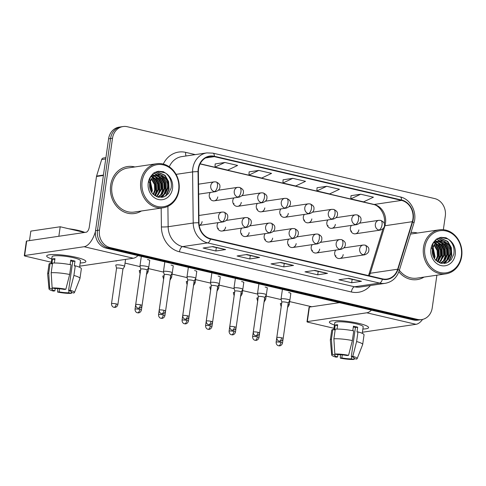 <?xml version="1.0" encoding="UTF-8"?>
<svg xmlns="http://www.w3.org/2000/svg" width="486" height="486" viewBox="0 0 486 486"><rect width="100%" height="100%" fill="white"/><g stroke="black" fill="none" stroke-linecap="round" stroke-linejoin="round"><path stroke-width="0.73" d="M218.226 222.624A4.945 4.283 81.6 0 0 217.133 225.14A4.945 4.283 81.6 0 0 222.102 231.026A4.945 4.283 81.6 0 0 225.619 227.126M218.281 228.213A4.945 4.283 -98.4 0 1 218.068 229.125M241.742 228.122A4.945 4.283 81.6 0 0 240.649 230.637A4.945 4.283 81.6 0 0 245.618 236.524A4.945 4.283 81.6 0 0 249.136 232.624M241.797 233.705A4.945 4.283 -98.4 0 1 241.585 234.617M265.259 233.62A4.945 4.283 81.6 0 0 264.165 236.135A4.945 4.283 81.6 0 0 269.135 242.022A4.945 4.283 81.6 0 0 272.652 238.116M265.313 239.203A4.945 4.283 -98.4 0 1 265.101 240.114M288.775 239.112A4.945 4.283 81.6 0 0 287.682 241.627A4.945 4.283 81.6 0 0 292.651 247.514A4.945 4.283 81.6 0 0 296.168 243.614M288.83 244.701A4.945 4.283 -98.4 0 1 288.617 245.612M312.291 244.61A4.945 4.283 81.6 0 0 311.198 247.125A4.945 4.283 81.6 0 0 316.167 253.012A4.945 4.283 81.6 0 0 319.685 249.111M312.346 250.199A4.945 4.283 -98.4 0 1 312.133 251.11M335.808 250.108A4.945 4.283 81.6 0 0 334.714 252.623A4.945 4.283 81.6 0 0 339.684 258.509A4.945 4.283 81.6 0 0 343.201 254.609M335.862 255.691A4.945 4.283 -98.4 0 1 335.65 256.602M199.217 225.383A4.945 4.283 81.6 0 0 202.103 221.628M210.377 192.42A4.945 4.283 81.6 0 0 209.284 194.935A4.945 4.283 81.6 0 0 214.253 200.821A4.945 4.283 81.6 0 0 217.771 196.921M210.432 198.009A4.945 4.283 -98.4 0 1 210.219 198.92M233.894 197.917A4.945 4.283 81.6 0 0 232.8 200.432A4.945 4.283 81.6 0 0 237.763 206.319A4.945 4.283 81.6 0 0 241.287 202.419M233.948 203.5A4.945 4.283 -98.4 0 1 233.736 204.418M257.41 203.415A4.945 4.283 81.6 0 0 256.316 205.93A4.945 4.283 81.6 0 0 261.28 211.817A4.945 4.283 81.6 0 0 264.803 207.911M257.459 208.998A4.945 4.283 -98.4 0 1 257.252 209.909M280.926 208.907A4.945 4.283 81.6 0 0 279.827 211.428A4.945 4.283 81.6 0 0 284.796 217.315A4.945 4.283 81.6 0 0 288.32 213.409M280.975 214.496A4.945 4.283 -98.4 0 1 280.768 215.407M304.443 214.405A4.945 4.283 81.6 0 0 303.343 216.92A4.945 4.283 81.6 0 0 308.312 222.807A4.945 4.283 81.6 0 0 311.836 218.907M304.491 219.994A4.945 4.283 -98.4 0 1 304.285 220.905M327.959 219.903A4.945 4.283 81.6 0 0 326.859 222.418A4.945 4.283 81.6 0 0 331.829 228.305A4.945 4.283 81.6 0 0 335.352 224.404M328.007 225.492A4.945 4.283 -98.4 0 1 327.795 226.403M351.475 225.401A4.945 4.283 81.6 0 0 350.376 227.916A4.945 4.283 81.6 0 0 355.345 233.802A4.945 4.283 81.6 0 0 358.868 229.896M351.524 230.984A4.945 4.283 -98.4 0 1 351.311 231.895M110.644 185.269A23.747 20.57 81.6 0 0 134.494 213.524A23.747 20.57 81.6 0 0 141.359 211.009A23.747 20.57 81.6 0 1 134.494 213.524A23.747 20.57 81.6 0 1 110.644 185.269A23.747 20.57 81.6 0 1 127.545 166.54A23.747 20.57 81.6 0 0 110.644 185.269M398.848 271.802A23.747 20.57 81.6 0 0 417.195 279.602A23.747 20.57 81.6 0 0 424.059 277.087A23.747 20.57 81.6 0 1 417.195 279.602A23.747 20.57 81.6 0 1 398.848 271.802M198.555 168.952A15.831 13.711 -98.4 0 1 209.818 156.462A15.831 13.711 -98.4 0 1 214.338 156.656L401.533 200.408A15.831 13.711 -98.4 0 1 412.328 221.689L397.676 269.208A15.831 13.711 -98.4 0 1 386.996 279.061A15.831 13.711 -98.4 0 1 382.482 278.867L210.553 238.681A15.831 13.711 -98.4 0 1 198.993 222.77L198.379 171.686A15.831 13.711 -98.4 0 1 198.555 168.952M198.215 168.867A16.226 14.051 81.6 0 0 198.033 171.673L198.653 222.758A16.226 14.051 81.6 0 0 210.499 239.069L382.421 279.25A16.226 14.051 81.6 0 0 397.998 269.353L412.65 221.835A16.226 14.051 81.6 0 0 401.588 200.019L214.393 156.267A16.226 14.051 81.6 0 0 198.215 168.867M443.353 229.702L445.304 216.039A14.841 12.855 81.6 0 0 434.63 198.561L127.308 126.731A14.841 12.855 81.6 0 0 123.073 126.548L119.155 127.132A14.841 12.855 81.6 0 0 108.597 138.838L95.523 230.68A14.841 12.855 81.6 0 0 106.191 248.158L413.513 319.988L415.475 319.697A14.841 12.855 81.6 0 0 419.71 319.879A14.841 12.855 81.6 0 1 415.475 319.697L108.153 247.866L415.475 319.697L417.431 319.405A14.841 12.855 81.6 0 0 421.666 319.588A14.841 12.855 81.6 0 0 432.23 307.881L436.884 275.185M95.523 230.68L97.479 230.388A14.841 12.855 81.6 0 0 108.153 247.866A14.841 12.855 81.6 0 1 97.479 230.388L110.553 138.546L97.479 230.388L99.442 230.097A14.841 12.855 81.6 0 0 110.109 247.574L417.431 319.405M121.111 126.84A14.841 12.855 81.6 0 0 110.553 138.546A14.841 12.855 81.6 0 1 121.111 126.84M360.697 194.218L350.837 198.883L363.571 201.86L373.436 197.195L360.697 194.218L351.007 195.688M326.744 186.284L316.878 190.943L329.611 193.92L339.477 189.254L326.744 186.284L317.048 187.754M224.866 162.47L215 167.135L227.734 170.112L237.599 165.447L224.866 162.47L215.17 163.94M258.825 170.41L248.96 175.069L261.693 178.046L271.559 173.38L258.825 170.41L249.13 171.88M292.785 178.344L282.919 183.009L295.652 185.986L305.518 181.321L292.785 178.344L283.089 179.814M134.841 166.959A23.747 20.57 81.6 0 0 127.545 166.54A23.747 20.57 81.6 0 1 134.841 166.959M417.541 233.037A23.747 20.57 81.6 0 0 410.998 232.521A23.747 20.57 81.6 0 1 417.541 233.037M123.073 126.548A14.841 12.855 81.6 0 0 112.509 138.255L99.442 230.097M361.463 281.303L351.676 282.749L338.942 279.772L348.729 278.326L361.463 281.303A3.961 1.871 -76.8 0 1 361.134 281.291L348.547 278.35M259.591 257.489L249.798 258.941L237.065 255.964L246.858 254.512L259.591 257.489A3.961 1.871 -76.8 0 1 259.257 257.483L246.675 254.543M225.632 249.555L215.845 251.001L203.105 248.024L212.898 246.578L225.632 249.555A3.961 1.871 -76.8 0 1 225.297 249.543L212.716 246.602M327.503 273.363L317.716 274.815L304.983 271.838L314.77 270.386L327.503 273.363A3.961 1.871 -76.8 0 1 327.175 273.357L314.588 270.416M293.55 265.429L283.757 266.875L271.024 263.898L280.811 262.452L293.55 265.429A3.961 1.871 -76.8 0 1 293.216 265.417L280.635 262.476M283.757 266.875L284.237 263.527M280.094 262.555L293.216 265.417M317.716 274.815L318.196 271.461M314.053 270.495L327.175 273.357M215.845 251.001L216.319 247.653M212.175 246.681L225.297 249.543M249.798 258.941L250.278 255.587M246.135 254.621L259.257 257.483M351.676 282.749L352.15 279.401M348.012 278.429L361.134 281.291M282.919 183.009L283.089 179.777M248.96 175.069L249.136 171.844M215 167.135L215.177 163.904M316.878 190.943L317.048 187.718M350.837 198.883L351.007 195.651M413.513 319.988A14.841 12.855 81.6 0 0 417.753 320.171L421.666 319.588M122.928 269.153L124.55 266.456A4.453 0.723 -171.9 0 0 124.568 266.413A4.453 0.723 -171.9 0 0 122.363 265.459A4.453 0.723 -171.9 0 0 116.342 264.888A4.453 0.723 -171.9 0 0 115.753 265.156A4.453 0.723 -171.9 0 0 115.753 265.204L116.561 268.248A3.214 0.522 -171.9 0 0 116.567 268.266M122.915 269.171A3.214 0.522 -171.9 0 0 122.934 269.135A3.214 0.522 -171.9 0 0 121.336 268.448A3.214 0.522 -171.9 0 0 116.986 268.041A3.214 0.522 -171.9 0 0 116.561 268.229L111.513 303.707C111.482 306.605 113.767 307.346 113.481 307.14L113.967 307.298A3.214 1.519 103.2 0 0 114.253 307.304A3.214 1.519 -76.8 0 0 116.288 303.926A3.214 0.522 -171.9 0 0 111.513 303.707M147.118 270.064L148.74 267.367A4.453 0.723 -171.9 0 0 148.759 267.318A4.453 0.723 -171.9 0 0 145.539 266.158A4.453 0.723 -171.9 0 0 140.527 265.799A4.453 0.723 -171.9 0 0 139.944 266.067A4.453 0.723 -171.9 0 0 139.944 266.115L140.752 269.159A3.214 0.522 -171.9 0 0 140.758 269.177M147.106 270.082A3.214 0.522 -171.9 0 0 147.118 270.046A3.214 0.522 -171.9 0 0 145.527 269.359A3.214 0.522 -171.9 0 0 141.177 268.946A3.214 0.522 -171.9 0 0 140.752 269.141L135.703 304.619C135.673 307.517 137.957 308.258 137.672 308.051L138.158 308.203A3.214 1.519 103.2 0 0 138.443 308.215A3.214 1.519 -76.8 0 0 140.478 304.837A3.214 0.522 -171.9 0 0 135.703 304.619M146.474 274.602L148.066 271.953A4.453 0.723 -171.9 0 0 148.084 271.905A4.453 0.723 -171.9 0 0 146.948 271.243M140.582 270.331A4.453 0.723 -171.9 0 0 139.853 270.386A4.453 0.723 -171.9 0 0 139.269 270.653A4.453 0.723 -171.9 0 0 139.269 270.702L140.077 273.746A3.214 0.522 -171.9 0 0 140.083 273.764M140.108 273.673A3.214 0.522 -171.9 0 0 140.077 273.727L135.029 309.205C134.999 312.103 137.283 312.844 136.997 312.638L137.483 312.79A3.214 1.519 103.2 0 0 137.769 312.802A3.214 1.519 -76.8 0 0 139.804 309.424A3.214 0.522 -171.9 0 0 135.029 309.205M169.991 280.1L171.582 277.451A4.453 0.723 -171.9 0 0 171.601 277.403A4.453 0.723 -171.9 0 0 170.465 276.741M164.098 275.829A4.453 0.723 -171.9 0 0 163.369 275.884A4.453 0.723 -171.9 0 0 162.786 276.151A4.453 0.723 -171.9 0 0 162.786 276.2L163.594 279.243A3.214 0.522 -171.9 0 0 163.6 279.262M163.624 279.164A3.214 0.522 -171.9 0 0 163.594 279.225L158.545 314.703C158.515 317.595 160.799 318.342 160.514 318.136L161 318.287A3.214 1.519 103.2 0 0 161.285 318.3A3.214 1.519 -76.8 0 0 163.32 314.922A3.214 0.522 -171.9 0 0 158.545 314.703M193.507 285.598L195.099 282.949A4.453 0.723 -171.9 0 0 195.117 282.901A4.453 0.723 -171.9 0 0 193.981 282.238M187.614 281.327A4.453 0.723 -171.9 0 0 186.885 281.382A4.453 0.723 -171.9 0 0 186.302 281.643A4.453 0.723 -171.9 0 0 186.302 281.698L187.11 284.735M217.023 291.096L218.615 288.441A4.453 0.723 -171.9 0 0 218.633 288.398A4.453 0.723 -171.9 0 0 217.497 287.736M211.131 286.819A4.453 0.723 -171.9 0 0 210.402 286.874A4.453 0.723 -171.9 0 0 209.818 287.141A4.453 0.723 -171.9 0 0 209.818 287.19L210.626 290.233M170.635 275.562L172.257 272.865A4.453 0.723 -171.9 0 0 172.275 272.816A4.453 0.723 -171.9 0 0 169.055 271.65A4.453 0.723 -171.9 0 0 164.043 271.297A4.453 0.723 -171.9 0 0 163.46 271.559A4.453 0.723 -171.9 0 0 163.46 271.613L164.268 274.651A3.214 0.522 -171.9 0 0 164.274 274.675M170.622 275.574A3.214 0.522 -171.9 0 0 170.635 275.544A3.214 0.522 -171.9 0 0 169.043 274.851A3.214 0.522 -171.9 0 0 164.693 274.444A3.214 0.522 -171.9 0 0 164.268 274.639L159.22 310.117C159.189 313.008 161.474 313.756 161.188 313.549L161.674 313.701A3.214 1.519 103.2 0 0 161.953 313.713A3.214 1.519 -76.8 0 0 163.995 310.335A3.214 0.522 -171.9 0 0 159.22 310.117M194.151 281.054L195.773 278.363A4.453 0.723 -171.9 0 0 195.791 278.314A4.453 0.723 -171.9 0 0 192.571 277.148A4.453 0.723 -171.9 0 0 187.56 276.789A4.453 0.723 -171.9 0 0 186.976 277.056A4.453 0.723 -171.9 0 0 186.976 277.105L187.784 280.149M194.139 281.072A3.214 0.522 -171.9 0 0 194.151 281.036A3.214 0.522 -171.9 0 0 192.559 280.349A3.214 0.522 -171.9 0 0 188.21 279.942A3.214 0.522 -171.9 0 0 187.784 280.13A3.214 0.522 -171.9 0 0 187.79 280.167M211.027 321.325A3.214 0.522 -171.9 0 0 206.252 321.106C206.222 324.004 208.506 324.745 208.221 324.539L208.707 324.691A3.214 1.519 103.2 0 0 208.986 324.703A3.214 1.519 -76.8 0 0 211.027 321.325A3.214 0.522 -171.9 0 1 212.619 322.018L217.667 286.533A3.214 0.522 -171.9 0 1 217.655 286.57L219.289 283.854A4.453 0.723 -171.9 0 0 219.308 283.812A4.453 0.723 -171.9 0 0 216.088 282.645A4.453 0.723 -171.9 0 0 211.076 282.287A4.453 0.723 -171.9 0 0 210.487 282.554A4.453 0.723 -171.9 0 0 210.493 282.603L211.301 285.647M217.667 286.533A3.214 0.522 -171.9 0 0 216.076 285.847A3.214 0.522 -171.9 0 0 211.726 285.434A3.214 0.522 -171.9 0 0 211.301 285.628A3.214 0.522 -171.9 0 0 211.301 285.665M51.765 258.923A19.792 3.208 8.1 0 1 47.622 255.18A19.792 3.208 8.1 0 1 76.071 257.313A19.792 3.208 8.1 0 1 85.196 260.532A19.792 3.208 8.1 0 1 80.172 262.969A19.792 3.208 8.1 0 0 85.87 261.547A19.792 3.208 8.1 0 0 76.071 257.313A19.792 3.208 8.1 0 0 46.686 255.97A19.792 3.208 8.1 0 0 51.765 258.923M95.42 231.609A19.792 9.362 103.2 0 1 84.096 246.724L24.628 255.527A2.473 0.401 -171.9 0 0 24.3 255.672A2.473 0.401 -171.9 0 0 25.527 256.201L51.291 262.221M137.969 255.581A19.792 9.362 103.2 0 1 133.334 258.236L79.716 266.17M24.3 255.672L26.366 241.171A2.473 0.401 8.1 0 1 26.694 241.026L86.162 232.223A4.945 2.339 -76.8 0 0 89.296 227.029L96.489 176.485A2.473 2.144 -98.4 0 1 96.58 176.072L101.671 159.566A2.473 2.144 -98.4 0 1 103.336 158.023L105.918 157.646M334.465 325A19.792 3.208 8.1 0 1 330.322 321.258A19.792 3.208 8.1 0 1 358.771 323.384A19.792 3.208 8.1 0 1 367.896 326.604A19.792 3.208 8.1 0 1 362.878 329.04A19.792 3.208 8.1 0 0 368.576 327.625A19.792 3.208 8.1 0 0 358.771 323.384A19.792 3.208 8.1 0 0 329.387 322.048A19.792 3.208 8.1 0 0 334.465 325M371.432 310.147A19.792 9.362 103.2 0 1 366.796 312.802L307.328 321.598A2.473 0.401 -171.9 0 0 307 321.75A2.473 0.401 -171.9 0 0 308.227 322.279L333.997 328.299M422.577 319.417A19.792 9.362 103.2 0 1 416.034 324.314L362.422 332.242M307 321.75L309.066 307.249A2.473 0.401 8.1 0 1 309.394 307.097L339.392 302.663M156.638 163.733L127.757 168.004A22.265 19.282 81.6 0 0 111.92 185.567A22.265 19.282 81.6 0 0 134.276 212.054L163.156 207.783A22.265 19.282 81.6 0 0 179 190.226A22.265 19.282 81.6 0 0 156.638 163.733A22.265 19.282 81.6 0 0 140.794 181.296A22.265 19.282 81.6 0 0 163.156 207.783M178.635 189.953A21.275 18.425 81.6 0 0 163.345 164.9A21.275 18.425 81.6 0 0 142.131 181.418A21.275 18.425 81.6 0 0 157.428 206.471A21.275 18.425 81.6 0 0 178.635 189.953M150.599 190.409L149.712 183.483C149.263 187.784 150.411 191.381 153.163 194.285L158.223 197.207L163.794 196.97L168.454 193.683L171.066 188.258C172.08 182.22 170.41 177.281 166.048 173.435L163.332 171.692L158.254 171.26L153.685 173.028L151.553 175.446C150.271 177.22 149.688 179.14 149.797 181.217L153.054 176.807C156.152 174.237 159.511 173.988 163.126 176.06C166.965 178.83 168.545 182.888 167.883 188.24L165.562 193.44L161.218 196.66L158.375 197.243M150.332 180.999L152.343 190.536L151.778 192.602M150.053 181.873L151.565 190.652L151.292 191.824M151.589 178.55L152.519 179.419L155.204 184.279L155.453 190.081L153.576 194.673M151.261 179.061L154.427 184.394L154.676 190.196L153.139 194.26M152.962 176.959L155.623 178.957L158.308 183.817L158.558 189.619L155.228 195.925M152.61 177.305L154.852 179.073L157.531 183.933L157.78 189.734L154.827 195.664M154.402 175.877L158.734 178.496L161.419 183.356L161.668 189.157L156.747 196.709M154.038 176.108L157.956 178.611L160.641 183.471L160.89 189.273L156.383 196.551M155.897 175.179L161.844 178.04L164.523 182.9L164.772 188.702L162.452 193.902L158.023 197.152M155.52 175.318L161.066 178.155L163.752 183.015L164.001 188.817L161.826 193.823L157.737 197.073M157.051 174.875L164.171 177.694L166.856 182.554L167.105 188.355L164.784 193.556L160.441 196.775L158.922 197.201M151.468 176.382L152.732 176.849M151.11 176.625L152.379 177.177M151.377 175.713L152.555 175.634M152.956 175.646L154.165 175.817M151.353 175.756L152.179 175.762M152.58 175.798L153.801 176.035M153.71 175.367L155.666 175.173M154.098 175.318L155.283 175.3M156.784 171.576L165.07 175.3L168.648 181.624L169.055 189.182L166.321 195.664M155.247 172.153L161.358 175.173M162.336 176.169L165.623 182.39L165.945 189.643L164.657 193.72M163.879 195.135L162.16 197.389M153.746 172.986L157.209 174.772M157.318 174.851L158.272 175.646M159.232 176.625L162.518 182.851L162.834 190.099L161.546 194.175M152.495 174.219L154.19 175.294M154.208 175.312L154.578 175.604M154.7 175.707L155.162 176.108M156.121 177.086L159.408 183.307L159.73 190.561L158.436 194.637M151.693 176.248L152.051 176.57M153.011 177.548L156.304 183.769L156.62 191.022L155.332 195.099M148.613 181.035L149.536 183.003M158.157 171.272L165.447 172.967M156.589 171.637L164.681 175.361L168.259 181.685L168.666 189.236L165.641 196.107M155.058 172.244L160.653 174.948M161.401 175.64L165.155 182.141L165.556 189.698L163.837 194.6M163.217 195.627L161.777 197.444M153.582 173.119L156.838 174.845M156.917 174.899L157.573 175.428M158.29 176.102L162.045 182.602L162.446 190.16L160.732 195.062M152.337 174.401L153.801 175.355M153.831 175.379L154.293 175.75M155.186 176.564L158.934 183.064L159.341 190.615L157.622 195.524M152.483 177.445L155.878 183.708L156.231 191.077L154.724 195.591M149.615 184.443L150.259 189.497M461.7 256.298A22.265 19.282 81.6 0 0 439.338 229.811A22.265 19.282 81.6 0 0 423.494 247.368A22.265 19.282 81.6 0 0 445.856 273.861A22.265 19.282 81.6 0 0 461.7 256.298M461.342 256.031A21.275 18.425 81.6 0 0 446.045 230.978A21.275 18.425 81.6 0 0 424.837 247.495A21.275 18.425 81.6 0 0 440.128 272.549A21.275 18.425 81.6 0 0 461.342 256.031M433.968 245.138L437.127 250.466L437.376 256.268L435.845 260.338L440.923 263.284L446.5 263.048L451.154 259.761L453.772 254.336C454.787 248.297 453.11 243.358 448.748 239.513L446.033 237.769L440.954 237.332L436.392 239.1L434.253 241.524C432.971 243.298 432.388 245.217 432.504 247.289L435.754 242.885C438.858 240.315 442.217 240.066 445.832 242.137C449.665 244.908 451.251 248.966 450.583 254.318L448.262 259.518L443.925 262.732L441.075 263.321M433.038 247.076L435.043 256.614L434.478 258.68M432.753 247.951L434.265 256.73L433.998 257.896M434.296 244.628L435.219 245.497L437.904 250.351L438.153 256.152L436.276 260.751M435.663 243.036L438.329 245.035L441.015 249.895L441.264 255.697L437.935 262.003M435.316 243.377L437.552 245.151L440.237 250.011L440.486 255.812L437.534 261.741M437.108 241.949L441.434 244.573L444.119 249.433L444.368 255.235L439.447 262.786M436.738 242.18L440.656 244.689L443.341 249.549L443.59 255.35L439.089 262.622M438.603 241.256L444.544 244.112L447.229 248.972L447.478 254.773L445.158 259.98L440.723 263.23M438.22 241.396L443.767 244.227L446.452 249.087L446.701 254.889L444.526 259.901L440.444 263.145M439.751 240.953L446.877 243.772L449.562 248.632L449.805 254.433L447.485 259.633L443.147 262.847L441.628 263.278M434.174 242.459L435.432 242.921M433.81 242.702L435.085 243.249M434.083 241.791L435.262 241.706M435.656 241.724L436.871 241.894M434.053 241.828L434.879 241.84M435.28 241.87L436.507 242.113M436.41 241.445L438.366 241.25M436.805 241.396L437.989 241.378M399.358 270.283A22.265 19.282 81.6 0 0 416.982 278.132L445.856 273.861M439.484 237.654L447.77 241.378L451.354 247.702L451.755 255.259L449.028 261.735M437.953 238.231L444.064 241.25M445.042 242.241L448.329 248.468L448.645 255.715L447.357 259.791M446.585 261.213L444.86 263.461M436.452 239.063L439.909 240.843M440.018 240.928L440.972 241.724M441.932 242.702L445.219 248.923L445.541 256.177L444.247 260.253M435.195 240.297L436.89 241.372M436.908 241.384L437.279 241.682M437.406 241.779L437.862 242.186M438.822 243.164L442.114 249.385L442.43 256.638L441.142 260.715M434.393 242.326L434.757 242.642M435.717 243.62L439.004 249.847L439.326 257.094L438.032 261.17M431.313 247.107L432.242 249.081M445.832 242.137A11.184 9.684 81.6 0 0 439.982 240.916C436.58 241.026 434.059 243.905 432.418 249.561L433.299 256.48M440.857 237.35L448.147 239.045M439.289 237.715L447.381 241.433L450.965 247.757L451.366 255.314L448.341 262.185M437.758 238.316L443.353 241.02M444.101 241.718L447.855 248.218L448.256 255.776L446.543 260.678M445.917 261.699L444.477 263.515M436.288 239.191L439.544 240.916M439.623 240.977L440.273 241.506M440.996 242.18L444.745 248.68L445.152 256.231L443.432 261.14M435.043 240.479L436.501 241.433M436.537 241.457L436.999 241.821M437.886 242.636L441.64 249.136L442.041 256.693L440.328 261.596M435.183 243.516L438.585 249.78L438.937 257.155L437.424 261.668M432.315 250.521L432.959 255.575M29.488 240.606L30.843 231.105L60.209 226.762L84.576 232.46M311.745 306.751L289.65 301.587M280.944 299.552L266.134 296.089M257.428 294.054L242.617 290.598M233.912 288.562L219.101 285.1M210.395 283.065L195.585 279.602M186.879 277.567L172.068 274.104M163.363 272.069L148.552 268.612M139.846 266.577L125.036 263.114M116.33 261.079L115.474 260.879M147.562 259.56A4.453 0.723 8.1 0 1 149.773 260.514A4.453 0.723 8.1 0 1 149.712 260.605M171.078 265.058A4.453 0.723 8.1 0 1 173.289 266.012A4.453 0.723 8.1 0 1 173.229 266.103M194.594 270.556A4.453 0.723 8.1 0 1 196.806 271.504A4.453 0.723 8.1 0 1 196.745 271.601M218.111 276.048A4.453 0.723 8.1 0 1 220.316 277.002A4.453 0.723 8.1 0 1 220.261 277.099M241.627 281.546A4.453 0.723 8.1 0 1 243.832 282.5A4.453 0.723 8.1 0 1 243.778 282.591M265.143 287.044A4.453 0.723 8.1 0 1 267.349 287.998A4.453 0.723 8.1 0 1 267.294 288.089M288.66 292.542A4.453 0.723 8.1 0 1 290.865 293.495A4.453 0.723 8.1 0 1 290.81 293.587M60.209 226.762L58.855 236.263M55.21 288.55L54.875 290.865A9.896 1.604 8.1 0 1 51.941 289.267A9.896 1.604 8.1 0 1 52.294 288.921L52.421 288.016M51.182 272.743L52.13 287.949L54.742 288.556A9.896 1.604 8.1 0 1 64.359 289.462L65.859 289.243L69.662 274.481L71.041 264.815A16.33 2.643 8.1 0 0 52.555 263.078L51.182 272.743A16.33 2.643 8.1 0 1 69.662 274.481M70.093 264.627L70.737 260.132A14.349 2.327 8.1 0 1 72.961 260.611A14.349 2.327 8.1 0 1 74.978 261.122L74.291 265.957L75.281 265.806L73.908 275.477L70.106 290.233L68.599 290.458L72.73 261.456A9.896 1.604 -171.9 0 0 70.762 260.933A9.896 1.604 -171.9 0 0 70.622 260.903M51.091 263.667L52.075 256.736A14.349 2.327 8.1 0 1 73.374 257.708A14.349 2.327 8.1 0 1 80.488 260.782L79.564 267.264M68.726 228.754A16.822 2.722 8.1 0 1 78.453 230.461A16.822 2.722 8.1 0 1 84.813 232.423M75.281 265.806A16.33 2.643 8.1 0 1 81.344 268.794L79.965 278.46A16.33 2.643 8.1 0 1 79.941 278.557L74.455 292.554A12.867 2.084 8.1 0 1 73.793 293.009L71.181 292.402L71.29 291.624M73.908 275.477A16.33 2.643 8.1 0 1 79.965 278.46M52.13 287.949A12.867 2.084 8.1 0 1 65.859 289.243M70.106 290.233A12.867 2.084 8.1 0 1 74.455 292.554M69.042 290.592L68.733 292.766L71.345 293.374L71.661 292.511M71.345 293.374A12.867 2.084 8.1 0 1 57.615 292.08L59.122 291.861L59.559 288.781M57.694 288.629L57.615 292.08M68.599 290.458A9.896 1.604 8.1 0 1 71.533 292.056A9.896 1.604 8.1 0 1 71.181 292.402M68.733 292.766A9.896 1.604 8.1 0 1 59.122 291.861M54.341 263.011L54.967 258.643A14.349 2.327 8.1 0 0 52.518 259.008L51.832 263.837L50.107 263.436L48.734 273.108L49.687 288.313L52.294 288.921M54.875 290.865L53.375 291.09A12.867 2.084 8.1 0 1 49.001 288.927L47.634 273.964A16.33 2.643 8.1 0 1 47.64 273.861L49.013 264.19A16.33 2.643 8.1 0 1 50.107 263.436M47.64 273.861A16.33 2.643 8.1 0 1 48.734 273.108M49.001 288.927A12.867 2.084 8.1 0 1 49.687 288.313M52.518 259.008L54.839 259.548M72.73 261.456L74.978 261.122M337.91 354.628L337.582 356.943A9.896 1.604 8.1 0 1 334.647 355.345A9.896 1.604 8.1 0 1 335 354.999L335.127 354.094M333.882 338.821L334.836 354.027L337.442 354.634A9.896 1.604 8.1 0 1 347.059 355.539L348.565 355.315L352.368 340.558L353.741 330.893A16.33 2.643 8.1 0 0 335.261 329.15L333.882 338.821A16.33 2.643 8.1 0 1 352.368 340.558M352.8 330.705L353.437 326.203A14.349 2.327 8.1 0 1 355.667 326.683A14.349 2.327 8.1 0 1 357.684 327.2L356.991 332.029L357.988 331.883L356.609 341.549L352.806 356.311L351.305 356.53L355.43 327.528A9.896 1.604 -171.9 0 0 353.462 327.011A9.896 1.604 -171.9 0 0 353.328 326.981M333.791 329.745L334.775 322.813A14.349 2.327 8.1 0 1 356.08 323.785A14.349 2.327 8.1 0 1 363.188 326.859L362.264 333.341M357.988 331.883A16.33 2.643 8.1 0 1 364.044 334.866L362.671 344.538A16.33 2.643 8.1 0 1 362.641 344.635L357.155 358.625A12.867 2.084 8.1 0 1 356.493 359.087L353.887 358.48L353.996 357.702M356.609 341.549A16.33 2.643 8.1 0 1 362.671 344.538M334.836 354.027A12.867 2.084 8.1 0 1 348.565 355.315M352.806 356.311A12.867 2.084 8.1 0 1 357.155 358.625M351.749 356.669L351.439 358.838L354.051 359.452L354.367 358.589M354.051 359.452A12.867 2.084 8.1 0 1 340.322 358.158L341.822 357.933L342.266 354.859M340.394 354.701L340.322 358.158M351.305 356.53A9.896 1.604 8.1 0 1 354.239 358.133A9.896 1.604 8.1 0 1 353.887 358.48M351.439 358.838A9.896 1.604 8.1 0 1 341.822 357.933M337.047 329.083L337.667 324.721A14.349 2.327 8.1 0 0 335.219 325.079L334.532 329.915L332.813 329.514L331.434 339.179L332.388 354.385L335 354.999M337.582 356.943L336.075 357.167A12.867 2.084 8.1 0 1 331.701 355.005L330.34 340.036A16.33 2.643 8.1 0 1 330.34 339.933L331.719 330.267A16.33 2.643 8.1 0 1 332.813 329.514M330.34 339.933A16.33 2.643 8.1 0 1 331.434 339.179M331.701 355.005A12.867 2.084 8.1 0 1 332.388 354.385M335.219 325.079L337.539 325.626M355.43 327.528L357.684 327.2M240.534 296.588L242.131 293.939A4.453 0.723 -171.9 0 0 242.15 293.89A4.453 0.723 -171.9 0 0 241.013 293.228M234.647 292.317A4.453 0.723 -171.9 0 0 233.918 292.372A4.453 0.723 -171.9 0 0 233.329 292.639A4.453 0.723 -171.9 0 0 233.335 292.687L234.143 295.731M264.05 302.085L265.648 299.437A4.453 0.723 -171.9 0 0 265.666 299.388A4.453 0.723 -171.9 0 0 264.53 298.726M258.163 297.815A4.453 0.723 -171.9 0 0 257.434 297.869A4.453 0.723 -171.9 0 0 256.845 298.137A4.453 0.723 -171.9 0 0 256.851 298.185L257.659 301.229M287.566 307.583L289.164 304.935A4.453 0.723 -171.9 0 0 289.182 304.886A4.453 0.723 -171.9 0 0 288.046 304.224M281.68 303.313A4.453 0.723 -171.9 0 0 280.951 303.367A4.453 0.723 -171.9 0 0 280.361 303.629A4.453 0.723 -171.9 0 0 280.367 303.683L281.175 306.721A3.214 0.522 -171.9 0 1 281.175 306.702A3.214 0.522 -171.9 0 1 281.206 306.648M234.544 326.823A3.214 0.522 -171.9 0 0 229.769 326.604C229.738 329.502 232.022 330.243 231.737 330.037L232.217 330.188A3.214 1.519 103.2 0 0 232.502 330.201A3.214 1.519 -76.8 0 0 234.544 326.823A3.214 0.522 -171.9 0 1 236.135 327.509L241.184 292.031A3.214 0.522 -171.9 0 1 241.171 292.068L242.806 289.352A4.453 0.723 -171.9 0 0 242.824 289.304A4.453 0.723 -171.9 0 0 239.604 288.143A4.453 0.723 -171.9 0 0 234.592 287.785A4.453 0.723 -171.9 0 0 234.003 288.052A4.453 0.723 -171.9 0 0 234.009 288.101L234.817 291.144M241.184 292.031A3.214 0.522 -171.9 0 0 239.592 291.345A3.214 0.522 -171.9 0 0 235.242 290.932A3.214 0.522 -171.9 0 0 234.817 291.126A3.214 0.522 -171.9 0 0 234.817 291.163M258.06 332.321A3.214 0.522 -171.9 0 0 253.285 332.102C253.255 334.994 255.539 335.741 255.253 335.534L255.733 335.686A3.214 1.519 103.2 0 0 256.019 335.698A3.214 1.519 -76.8 0 0 258.06 332.321A3.214 0.522 -171.9 0 1 259.652 333.007L264.7 297.529A3.214 0.522 -171.9 0 1 264.688 297.56L266.322 294.85A4.453 0.723 -171.9 0 0 266.34 294.802A4.453 0.723 -171.9 0 0 263.12 293.635A4.453 0.723 -171.9 0 0 258.109 293.283A4.453 0.723 -171.9 0 0 257.519 293.544A4.453 0.723 -171.9 0 0 257.525 293.599L258.333 296.636M264.7 297.529A3.214 0.522 -171.9 0 0 263.108 296.837A3.214 0.522 -171.9 0 0 258.759 296.43A3.214 0.522 -171.9 0 0 258.333 296.624A3.214 0.522 -171.9 0 0 258.333 296.66M288.216 303.039L289.838 300.348A4.453 0.723 -171.9 0 0 289.856 300.299A4.453 0.723 -171.9 0 0 286.637 299.133A4.453 0.723 -171.9 0 0 281.625 298.781A4.453 0.723 -171.9 0 0 281.036 299.042A4.453 0.723 -171.9 0 0 281.042 299.097L281.85 302.134A3.214 0.522 -171.9 0 1 281.85 302.116A3.214 0.522 -171.9 0 1 282.275 301.928A3.214 0.522 -171.9 0 1 286.625 302.335A3.214 0.522 -171.9 0 1 288.216 303.027A3.214 0.522 -171.9 0 1 288.204 303.057M412.328 221.689L384.918 225.747A15.831 13.711 81.6 0 0 385.507 223.104A15.831 13.711 81.6 0 0 374.123 204.466L200.153 163.8M369.257 275.775A15.831 13.711 81.6 0 0 370.265 273.266L384.918 225.747A8.906 2.151 -162.9 0 0 384.493 225.832M214.338 156.656L205.554 157.956M382.421 279.25A4.945 2.339 103.2 0 1 379.578 283.077L207.656 242.897A19.792 17.138 -98.4 0 1 193.209 223.007L192.59 171.923A19.792 17.138 -98.4 0 1 192.808 168.502A19.792 17.138 -98.4 0 1 206.89 152.896L181.831 156.601A19.792 17.138 81.6 0 0 169.268 166.795M198.033 171.673A4.945 0.383 -0.7 0 0 192.59 171.923L176.078 174.365M198.653 222.758A4.945 0.383 -0.7 0 0 193.209 223.007L168.144 226.719A19.792 17.138 81.6 0 0 182.596 246.602L207.656 242.897A4.945 2.339 -76.8 0 0 210.499 239.069M385.228 283.32A19.792 17.138 -98.4 0 1 379.578 283.077L354.519 286.789A19.792 17.138 81.6 0 0 360.169 287.032L385.228 283.32C392.117 282.008 396.789 277.785 399.243 270.653L413.896 223.129C417.547 212.382 410.64 198.999 400.172 196.903L212.977 153.151A4.945 2.339 103.2 0 1 214.393 156.267M397.998 269.353A4.945 1.197 17.1 0 1 399.243 270.653M412.65 221.835A4.945 1.197 17.1 0 1 413.896 223.129M401.588 200.019A4.945 2.339 -76.8 0 0 400.172 196.903M163.29 164.08A24.737 21.427 -98.4 0 1 185.719 152.373L195.293 154.609M370.435 285.513A24.737 21.427 -98.4 0 1 351.384 291.983L179.456 251.797A24.737 21.427 -98.4 0 1 161.401 226.944L161.17 208.081M112.509 138.255L108.597 138.838M110.109 247.574L106.191 248.158M167.901 206.343L168.144 226.719A4.945 0.383 179.3 0 1 161.401 226.944M179.456 251.797A4.945 2.339 -76.8 0 1 182.596 246.602L354.519 286.789A4.945 2.339 -76.8 0 0 351.384 291.983M185.719 152.373A4.945 2.339 -76.8 0 0 186.083 155.97M397.676 269.208L370.265 273.266A8.906 2.151 -162.9 0 0 369.062 273.91L382.968 228.827M401.533 200.408L374.123 204.466A8.906 4.21 -76.8 0 1 373.333 204.436L200.08 163.94M198.531 184.17L214.247 181.843A4.945 4.283 81.6 0 0 210.73 185.749A4.945 4.283 81.6 0 0 214.283 191.575A4.945 2.339 -76.8 0 0 217.418 186.375A4.945 2.339 103.2 0 0 216.1 181.922C218.852 183.192 220.122 184.68 219.909 186.387C220.097 188.823 218.694 190.567 215.699 191.636A4.945 4.283 81.6 0 1 214.283 191.575M122.934 269.135L117.879 304.619A3.214 0.522 -171.9 0 0 116.288 303.926M198.908 215.48L222.096 212.048A4.945 4.283 81.6 0 0 218.579 215.948A4.945 4.283 81.6 0 0 222.132 221.774A4.945 2.339 -76.8 0 0 225.267 216.58A4.945 2.339 103.2 0 0 223.949 212.127C226.701 213.397 227.97 214.885 227.758 216.592C227.946 219.022 226.543 220.772 223.548 221.835A4.945 4.283 81.6 0 1 222.132 221.774M147.118 270.046L142.07 305.524A3.214 0.522 -171.9 0 0 140.478 304.837M218.518 190.19L237.763 187.341A4.945 4.283 81.6 0 0 234.246 191.241A4.945 4.283 81.6 0 0 237.8 197.067A4.945 2.339 -76.8 0 0 240.935 191.873A4.945 2.339 103.2 0 0 239.616 187.42C242.368 188.683 243.638 190.178 243.425 191.885C243.614 194.315 242.21 196.065 239.215 197.128A4.945 4.283 81.6 0 1 237.8 197.067M141.997 305.882L141.396 310.111A3.214 0.522 -171.9 0 0 139.804 309.424M242.034 195.682L261.28 192.839A4.945 4.283 81.6 0 0 257.762 196.739A4.945 4.283 81.6 0 0 261.316 202.565A4.945 2.339 -76.8 0 0 264.451 197.371A4.945 2.339 103.2 0 0 263.133 192.912C265.885 194.181 267.154 195.67 266.942 197.383C267.13 199.813 265.727 201.562 262.726 202.626A4.945 4.283 81.6 0 1 261.316 202.565M165.513 311.38L164.912 315.608A3.214 0.522 -171.9 0 0 163.32 314.922M265.55 201.18L284.796 198.337A4.945 4.283 81.6 0 0 281.273 202.237A4.945 4.283 81.6 0 0 284.832 208.063A4.945 2.339 -76.8 0 0 287.967 202.869A4.945 2.339 103.2 0 0 286.649 198.41C289.401 199.679 290.671 201.168 290.458 202.881C290.646 205.311 289.243 207.06 286.242 208.123A4.945 4.283 81.6 0 1 284.832 208.063M186.837 320.42A3.214 0.522 -171.9 0 0 182.062 320.201C182.031 323.093 184.315 323.834 184.03 323.627L184.516 323.785A3.214 1.519 103.2 0 0 184.802 323.791A3.214 1.519 -76.8 0 0 186.837 320.42A3.214 0.522 -171.9 0 1 188.428 321.106L189.03 316.878M289.067 206.678L308.312 203.828A4.945 4.283 81.6 0 0 304.789 207.735A4.945 4.283 81.6 0 0 308.349 213.561A4.945 2.339 -76.8 0 0 311.483 208.36A4.945 2.339 103.2 0 0 310.165 203.907C312.917 205.177 314.187 206.665 313.974 208.379C314.163 210.809 312.759 212.552 309.758 213.621A4.945 4.283 81.6 0 1 308.349 213.561M210.353 325.912A3.214 0.522 -171.9 0 0 205.578 325.693C205.548 328.591 207.832 329.332 207.546 329.125L208.032 329.283A3.214 1.519 103.2 0 0 208.312 329.289A3.214 1.519 -76.8 0 0 210.353 325.912A3.214 0.522 -171.9 0 1 211.945 326.604L212.546 322.376M226.373 220.395L245.612 217.546A4.945 4.283 81.6 0 0 242.095 221.446A4.945 4.283 81.6 0 0 245.649 227.272A4.945 2.339 -76.8 0 0 248.783 222.078A4.945 2.339 103.2 0 0 247.465 217.619C250.217 218.888 251.487 220.377 251.274 222.09C251.462 224.52 250.059 226.269 247.064 227.333A4.945 4.283 81.6 0 1 245.649 227.272M170.635 275.544L165.586 311.022A3.214 0.522 -171.9 0 0 163.995 310.335M187.511 315.827A3.214 0.522 -171.9 0 0 182.736 315.614C182.706 318.506 184.99 319.247 184.704 319.041L185.19 319.199A3.214 1.519 103.2 0 0 185.47 319.205A3.214 1.519 -76.8 0 0 187.511 315.827A3.214 0.522 -171.9 0 1 189.103 316.52L194.151 281.036M249.889 225.887L269.129 223.044A4.945 4.283 81.6 0 0 265.611 226.944A4.945 4.283 81.6 0 0 269.165 232.77A4.945 2.339 -76.8 0 0 272.3 227.576A4.945 2.339 103.2 0 0 270.981 223.117C273.733 224.386 275.003 225.875 274.79 227.588C274.979 230.018 273.575 231.767 270.581 232.83A4.945 4.283 81.6 0 1 269.165 232.77M273.399 231.385L292.645 228.535A4.945 4.283 81.6 0 0 289.127 232.442A4.945 4.283 81.6 0 0 292.681 238.268A4.945 2.339 -76.8 0 0 295.816 233.067A4.945 2.339 103.2 0 0 294.498 228.614C297.25 229.884 298.519 231.372 298.307 233.086C298.495 235.516 297.092 237.259 294.097 238.328A4.945 4.283 81.6 0 1 292.681 238.268M133.334 258.236L84.096 246.724M103.378 175.464L96.489 176.485M26.694 241.026L24.628 255.527M96.58 176.072L103.439 175.057M105.729 158.965L101.671 159.566M416.034 324.314L366.796 312.802M309.394 307.097L307.328 321.598M151.553 175.446A14.155 12.259 81.6 0 0 148.242 182.851A14.155 12.259 81.6 0 0 158.418 199.515A14.155 12.259 81.6 0 0 172.53 188.525A14.155 12.259 81.6 0 0 166.048 173.435M163.126 176.06A11.184 9.684 81.6 0 0 157.282 174.839C153.88 174.948 151.353 177.827 149.712 183.483M434.253 241.524A14.155 12.259 81.6 0 0 430.948 248.923A14.155 12.259 81.6 0 0 441.118 265.593A14.155 12.259 81.6 0 0 455.23 254.603A14.155 12.259 81.6 0 0 448.748 239.513M312.583 212.175L331.829 209.326A4.945 4.283 81.6 0 0 328.305 213.226A4.945 4.283 81.6 0 0 331.865 219.052A4.945 2.339 -76.8 0 0 335 213.858A4.945 2.339 103.2 0 0 333.682 209.405C336.427 210.669 337.697 212.163 337.491 213.87C337.679 216.3 336.276 218.05 333.275 219.113A4.945 4.283 81.6 0 1 331.865 219.052M233.869 331.409A3.214 0.522 -171.9 0 0 229.094 331.191C229.064 334.089 231.348 334.83 231.063 334.623L231.549 334.775A3.214 1.519 103.2 0 0 231.828 334.787A3.214 1.519 -76.8 0 0 233.869 331.409A3.214 0.522 -171.9 0 1 235.461 332.096L236.062 327.868M336.099 217.673L355.345 214.824A4.945 4.283 81.6 0 0 351.821 218.724A4.945 4.283 81.6 0 0 355.381 224.55A4.945 2.339 -76.8 0 0 358.516 219.356A4.945 2.339 103.2 0 0 357.192 214.897C359.944 216.167 361.213 217.655 361.007 219.368C361.195 221.798 359.792 223.548 356.791 224.611A4.945 4.283 81.6 0 1 355.381 224.55M257.386 336.907A3.214 0.522 -171.9 0 0 252.611 336.689C252.58 339.58 254.864 340.328 254.579 340.121L255.065 340.273A3.214 1.519 103.2 0 0 255.344 340.285A3.214 1.519 -76.8 0 0 257.386 336.907A3.214 0.522 -171.9 0 1 258.977 337.594L259.579 333.366M359.616 223.165L378.861 220.322A4.945 4.283 81.6 0 0 375.338 224.222A4.945 4.283 81.6 0 0 378.898 230.048A4.945 2.339 -76.8 0 0 382.032 224.854A4.945 2.339 103.2 0 0 380.708 220.395C383.46 221.665 384.73 223.153 384.517 224.866C384.712 227.296 383.308 229.046 380.307 230.109A4.945 4.283 81.6 0 1 378.898 230.048M280.902 342.405A3.214 0.522 -171.9 0 0 276.127 342.187C276.097 345.078 278.381 345.819 278.095 345.613L278.575 345.771A3.214 1.519 103.2 0 0 278.861 345.783A3.214 1.519 -76.8 0 0 280.902 342.405A3.214 0.522 -171.9 0 1 282.494 343.092L283.095 338.863M296.916 236.882L316.161 234.033A4.945 4.283 81.6 0 0 312.644 237.94A4.945 4.283 81.6 0 0 316.198 243.765A4.945 2.339 -76.8 0 0 319.332 238.565A4.945 2.339 103.2 0 0 318.014 234.112C320.766 235.382 322.036 236.87 321.823 238.577C322.011 241.007 320.608 242.757 317.613 243.826A4.945 4.283 81.6 0 1 316.198 243.765M320.432 242.38L339.678 239.531A4.945 4.283 81.6 0 0 336.16 243.431A4.945 4.283 81.6 0 0 339.714 249.257A4.945 2.339 -76.8 0 0 342.849 244.063A4.945 2.339 103.2 0 0 341.53 239.61C344.282 240.874 345.552 242.368 345.339 244.075C345.528 246.505 344.124 248.255 341.129 249.318A4.945 4.283 81.6 0 1 339.714 249.257M281.576 337.813A3.214 0.522 -171.9 0 0 276.801 337.6C276.771 340.492 279.055 341.233 278.77 341.026L279.25 341.184A3.214 1.519 103.2 0 0 279.535 341.19A3.214 1.519 -76.8 0 0 281.576 337.813A3.214 0.522 -171.9 0 1 283.168 338.505L288.216 303.027M343.948 247.872L363.194 245.029A4.945 4.283 81.6 0 0 359.676 248.929A4.945 4.283 81.6 0 0 363.23 254.755A4.945 2.339 -76.8 0 0 366.365 249.561A4.945 2.339 103.2 0 0 365.047 245.102C367.799 246.372 369.068 247.86 368.856 249.573C369.044 252.003 367.641 253.753 364.646 254.816A4.945 4.283 81.6 0 1 363.23 254.755M373.333 204.436C379.408 205.311 385.908 214.691 384.329 223.639L384.311 223.754M212.977 153.151L206.89 152.896M368.449 275.586L369.062 273.91M214.247 181.843L216.1 181.922M125.552 259.5L124.568 266.413M198.653 194.157L215.699 191.636M117.879 304.619C117.053 307.517 114.508 307.492 114.854 307.377L113.967 307.298M222.096 212.048L223.949 212.127M149.743 260.411L148.759 267.318M141.323 256.365L139.944 266.067M142.07 305.524C141.244 308.428 138.698 308.403 139.045 308.282L138.158 308.203M199.224 225.437L223.548 221.835M237.763 187.341L239.616 187.42M148.728 267.391L148.084 271.905M214.253 200.821L239.215 197.128M141.396 310.111C140.569 313.014 138.024 312.99 138.37 312.875L137.483 312.79M261.28 192.839L263.133 192.912M172.244 272.889L171.601 277.403M237.763 206.319L262.726 202.626M164.912 315.608C164.086 318.506 161.54 318.488 161.887 318.366L161 318.287M284.796 198.337L286.649 198.41M195.761 278.381L195.117 282.901M261.28 211.817L286.242 208.123M182.062 320.201L187.11 284.717M188.428 321.106C187.602 324.004 185.057 323.986 185.403 323.864L184.516 323.785M308.312 203.828L310.165 203.907M219.277 283.879L218.633 288.398M284.796 217.315L309.758 213.621M205.578 325.693L210.626 290.215M211.945 326.604C211.118 329.502 208.573 329.478 208.919 329.362L208.032 329.283M245.612 217.546L247.465 217.619M173.259 265.903L172.275 272.816M164.839 261.863L163.46 271.559M165.586 311.022C164.76 313.92 162.215 313.901 162.561 313.78L161.674 313.701M222.102 231.026L247.064 227.333M269.129 223.044L270.981 223.117M196.775 271.401L195.791 278.314M188.355 267.361L186.976 277.056M182.736 315.614L187.784 280.13M189.103 316.52C188.276 319.417 185.731 319.393 186.077 319.278L185.19 319.199M245.618 236.524L270.581 232.83M292.645 228.535L294.498 228.614M220.292 276.899L219.308 283.812M211.872 272.853L210.487 282.554M206.252 321.106L211.301 285.628M212.619 322.018C211.793 324.915 209.247 324.891 209.594 324.776L208.707 324.691M269.135 242.022L294.097 238.328M158.539 197.267L159.317 197.152M410.518 234.076L439.338 229.811M432.418 249.561C431.963 253.862 433.117 257.459 435.863 260.356M441.239 263.345L442.017 263.23M331.829 209.326L333.682 209.405M242.793 289.377L242.15 293.89M308.312 222.807L333.275 219.113M229.094 331.191L234.143 295.713M235.461 332.096C234.635 335 232.089 334.976 232.436 334.86L231.549 334.775M355.345 214.824L357.192 214.897M266.31 294.874L265.666 299.388M331.829 228.305L356.791 224.611M252.611 336.689L257.659 301.211M258.977 337.594C258.151 340.492 255.606 340.473 255.952 340.352L255.065 340.273M378.861 220.322L380.708 220.395M289.826 300.366L289.182 304.886M355.345 233.802L380.307 230.109M276.127 342.187L281.175 306.702M282.494 343.092C281.667 345.989 279.122 345.971 279.468 345.85L278.575 345.771M316.161 234.033L318.014 234.112M243.808 282.396L242.824 289.304M235.388 278.35L234.003 288.052M229.769 326.604L234.817 291.126M236.135 327.509C235.309 330.413 232.764 330.389 233.11 330.267L232.217 330.188M292.651 247.514L317.613 243.826M339.678 239.531L341.53 239.61M267.324 287.888L266.34 294.802M258.904 283.848L257.519 293.544M253.285 332.102L258.333 296.624M259.652 333.007C258.825 335.905 256.28 335.887 256.626 335.765L255.733 335.686M316.167 253.012L341.129 249.318M363.194 245.029L365.047 245.102M290.841 293.386L289.856 300.299M282.421 289.346L281.036 299.042M276.801 337.6L281.85 302.116M283.168 338.505C282.342 341.403 279.796 341.379 280.143 341.263L279.25 341.184M339.684 258.509L364.646 254.816"/></g></svg>
